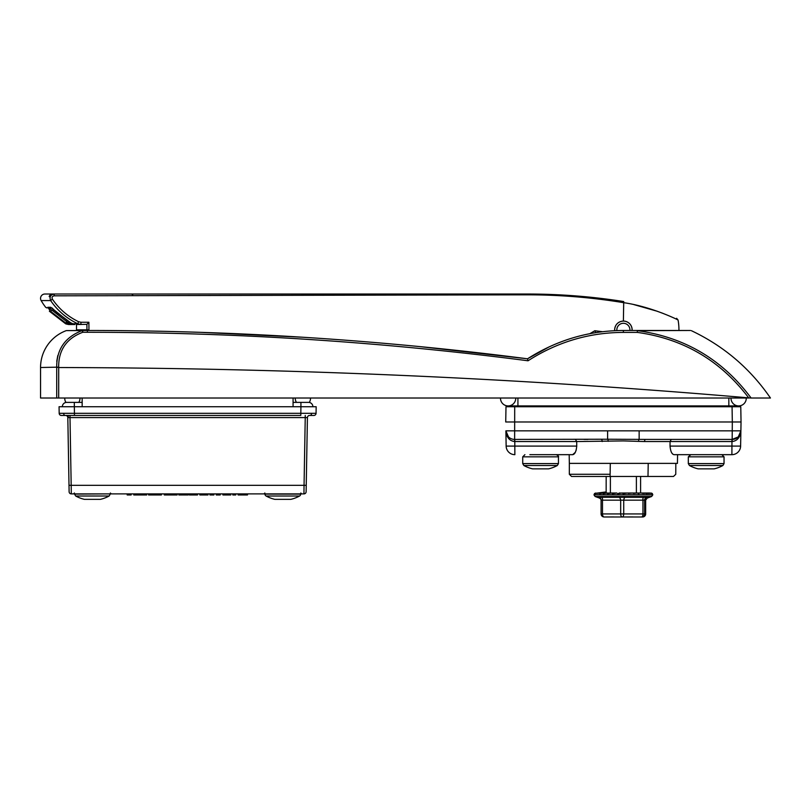 <?xml version="1.0" encoding="UTF-8"?>
<svg xmlns="http://www.w3.org/2000/svg" width="811" height="811" viewBox="0 0 811 811"><rect width="100%" height="100%" fill="white"/><g stroke="black" fill="none" stroke-linecap="round" stroke-linejoin="round"><path stroke-width="1.22" d="M64.728 398.282A7.634 7.634 0 0 0 65.965 402.438A7.634 7.634 0 0 1 64.738 398.019A7.634 7.634 0 0 0 64.728 398.282A7.634 7.634 0 0 1 64.738 398.019A7.634 7.634 0 0 0 64.728 398.282M310.512 398.282A7.634 7.634 0 0 1 309.275 402.438A7.634 7.634 0 0 0 310.501 398.019A7.634 7.634 0 0 1 310.512 398.282A7.634 7.634 0 0 0 310.501 398.019A7.634 7.634 0 0 1 310.512 398.282M296.441 402.378A7.634 7.634 0 0 1 295.255 398.019A7.634 7.634 0 0 0 295.245 398.282A7.634 7.634 0 0 1 295.255 398.019A7.634 7.634 0 0 0 295.245 398.282M78.799 402.378A7.634 7.634 0 0 0 79.985 398.019A7.634 7.634 0 0 1 79.995 398.282M675.827 463.385L675.776 474.273L673.515 476.452L571.512 476.452L569.332 474.273L569.332 463.385L677.428 463.385L677.58 454.667M575.475 439.41L576.692 441.559L514.63 441.559C509.44 440.87 506.52 437.301 505.882 430.854L506.145 446.101L505.882 430.854L740.879 430.854L741.041 421.984L740.615 446.101L740.879 430.854A8.718 8.718 0 0 1 732.171 439.41L645.434 439.41A2.18 0.852 -90 0 0 644.593 441.559L623.385 440.91L576.692 441.559L576.733 446.101C576.226 451.463 574.877 454.322 572.688 454.667L575.323 452.305M575.344 452.264L576.276 449.841M732.171 439.41L732.13 441.559C737.321 440.87 740.24 437.301 740.879 430.854L738.274 436.916L732.171 439.41L732.323 421.984L505.729 421.984L505.993 406.737L514.701 406.737L514.63 441.559M732.059 406.737L740.767 406.737L741.041 421.984L732.323 421.984L732.059 406.737L514.701 406.737M583.961 439.41L587.914 439.41M662.8 439.41L658.846 439.41M607.611 430.854L607.611 439.227L514.417 439.41M741.041 421.984L740.848 411.086M672.076 453.298L672.745 454.048M670.028 446.101L740.615 446.101A8.718 8.718 0 0 1 731.897 454.667L674.073 454.667C671.893 454.322 670.545 451.474 670.028 446.101L670.068 441.559L644.593 441.559M572.688 454.667L529.847 454.667M551.328 454.667L569.18 454.667L569.332 463.385M506.591 434.138L505.882 430.854L508.487 436.916M505.882 430.854A8.718 8.718 0 0 0 514.59 439.41A8.718 8.718 0 0 1 505.882 430.854M608.22 441.326A2.18 0.608 -93.5 0 0 607.611 439.227L645.434 439.41M639.149 430.854L639.149 439.227A2.18 0.608 -86.5 0 0 638.541 441.326M732.13 441.559L670.068 441.559L671.285 439.41M506.145 446.101A8.718 8.718 0 0 0 514.863 454.667A8.718 8.718 0 0 1 506.145 446.101L576.733 446.101M601.326 439.41A2.18 0.852 -90 0 1 602.178 441.559M569.332 474.273L610.115 474.273L610.075 476.452M610.308 463.385L610.115 474.273M264.964 494.102L300.699 494.102A2.18 2.18 0 0 1 299.563 496.008A34.863 34.863 0 0 1 290.804 499.363L274.868 499.363A34.863 34.863 0 0 1 266.099 496.008A2.18 2.18 0 0 1 264.964 494.102L264.964 493.889M299.563 496.008L266.099 496.008M549.645 346.621L527.515 358.797L419.966 346.621M303.922 337.305L200.996 332.358M150.38 331.05L148.19 331.01M58.686 398.019L40.55 398.019L40.55 367.515A39.313 39.313 0 0 1 66.33 330.604L87.395 330.472C234.734 330.482 381.444 339.931 527.515 358.797L527.515 358.797C556.904 340.073 588.867 330.624 623.385 330.472L690.445 330.472L637.517 330.675C684.697 337.173 722.56 359.618 751.108 398.019L748.705 397.866C519.101 378.149 289.101 368.042 58.706 367.535L58.686 398.019L749.08 398.019M691.367 330.675C723.777 346.023 750.134 368.468 770.45 398.019L751.108 398.019M57.804 355.553L56.75 361.321M748.705 397.866C720.533 360.591 683.409 338.775 637.324 332.409L623.385 332.409C589.009 332.551 557.228 342.009 528.042 360.783C381.799 341.806 234.916 332.307 87.395 332.277L82.752 332.277C66.522 338.43 58.493 350.058 58.676 367.14L56.699 367.515C56.537 349.46 65.002 337.163 82.083 330.604L66.33 330.604M730.741 405.916L730.711 406.737M516.049 406.737L516.019 405.916M528.042 360.783L527.515 358.797L528.559 358.127M82.752 332.277L82.083 330.604A2.18 1.946 90 0 1 82.752 330.472L82.752 332.277M58.676 367.14L40.55 367.515M637.324 332.409L637.324 330.472L637.324 332.409M629.883 330.472A6.539 6.539 0 0 0 624.977 323.488A6.539 6.539 0 0 0 616.887 330.594M614.708 330.685A8.718 8.718 0 0 1 625.514 321.369A8.718 8.718 0 0 1 632.073 330.472M500.488 398.282A7.634 7.634 0 0 0 508.122 405.916A7.634 7.634 0 0 0 515.745 398.019A7.634 7.634 0 0 1 515.755 398.282A7.634 7.634 0 0 0 515.745 398.019A7.634 7.634 0 0 1 508.122 405.916A7.634 7.634 0 0 1 500.499 398.019A7.634 7.634 0 0 0 500.488 398.282A7.634 7.634 0 0 1 500.499 398.019A7.634 7.634 0 0 0 500.488 398.282M746.272 398.282A7.634 7.634 0 0 1 738.639 405.916A7.634 7.634 0 0 1 731.015 398.019A7.634 7.634 0 0 0 731.005 398.282A7.634 7.634 0 0 1 731.015 398.019A7.634 7.634 0 0 0 738.639 405.916A7.634 7.634 0 0 0 746.262 398.019A7.634 7.634 0 0 1 746.272 398.282A7.634 7.634 0 0 0 746.262 398.019A7.634 7.634 0 0 1 746.272 398.282M620.283 493.017L620.952 493.169M623.426 493.169L627.258 493.017A0.649 0.649 -90 0 1 627.319 493.017L623.132 493.615L622.138 493.017L625.889 493.017M627.511 493.027L629.133 493.017M640.822 516.982L642.626 516.982A3.051 3.051 -90 0 0 645.668 513.931L645.668 500.154L602.492 500.154A3.051 1.632 99.8 0 0 601.701 497.285L599.025 497.285A3.051 3.011 161.5 0 1 601.093 500.083M600.028 497.285L599.025 497.285M605.939 516.982L604.134 516.982A3.051 1.652 90 0 1 602.492 513.931L602.492 500.154L601.093 500.154L600.941 499.191M626.812 516.982L641.572 516.982A3.051 3.051 -90 0 0 644.613 513.931L645.668 513.931L645.668 500.113A3.051 3.011 18.5 0 1 645.799 499.262M608.372 516.982L622.331 516.982A3.051 1.652 -90 0 1 620.679 513.931L620.679 500.154A3.051 1.632 -99.8 0 0 619.188 497.285L643.549 497.285A3.051 1.379 80.7 0 0 642.961 500.154L642.961 513.931L644.613 513.931L644.613 500.154A3.051 3.011 161.5 0 1 646.732 497.285L647.736 497.285M603.303 493.017L595.609 493.392A0.649 0.618 73.8 0 0 595.446 493.412L595.446 493.412A0.649 0.618 73.8 0 0 595.152 493.615M636.382 476.452L636.382 493.017L649.946 493.017L642.788 493.392M645.668 500.113L647.208 498.096L651.649 496.484L595.112 496.484L593.966 494.842L652.794 494.842L652.328 493.615A0.649 0.649 -12.5 0 0 652.145 493.473M651.841 493.392L645.252 493.017M632.164 493.017L637.213 493.017L633.614 493.392M628.251 493.372L632.377 493.017A0.649 0.618 -90 0 1 632.428 493.017L628.363 493.392M622.554 493.017L632.428 493.017M620.587 493.098L622.067 493.017A0.649 0.649 90 0 0 622.007 493.017L617.647 493.615M615.245 493.149L616.806 493.017A0.649 0.639 90 0 1 616.857 493.017L612.376 493.615L611.95 493.017L613.207 493.017L596.308 493.2M610.034 493.169L598.508 493.189M605.442 493.179L603.404 493.017L607.327 493.017L603.191 493.615L603.404 493.017L606.152 493.017L606.172 476.452M594.686 493.433A0.649 0.649 52.7 0 0 594.514 493.524L595.71 493.068M600.14 493.017L606.172 493.017L600.14 493.017L603.313 493.017L599.623 493.615M641.501 493.017L637.274 493.017A0.649 0.568 90 0 1 637.416 493.037M640.589 476.452L640.589 493.017L637.182 493.017L641.633 493.017M640.589 493.017L649.155 493.392M648.212 493.2L649.915 493.017L647.948 493.017M632.996 516.942L619.949 516.982M641.815 516.982L641.572 516.982A3.051 1.399 -90 0 0 642.961 513.931L601.093 513.931A3.051 3.051 -90 0 0 604.134 516.982L604.388 516.982M613.775 516.942L604.945 516.982M605.188 516.982L609.669 516.982M646.732 497.285L643.549 497.285M622.331 516.982A3.051 1.399 -90 0 0 623.72 513.931L623.72 500.154A3.051 1.379 99.3 0 1 625.048 497.285M601.701 497.285L619.188 497.285M641.896 493.2L645.1 493.017M633.543 493.382L637.162 493.017L633.634 493.017M607.5 493.615L611.829 493.017M603.719 493.2L607.287 493.017M645.455 493.2L646.418 493.392A0.649 0.558 80.6 0 1 646.843 493.615M637.669 493.2L638.845 493.615M623.061 493.098L623.132 493.615M601.569 493.189L600.393 493.2M620.303 493.017L619.249 493.017M612.376 493.615L616.096 493.017M595.903 493.392L594.514 493.524A0.649 0.649 52.7 0 0 594.412 493.615M69.999 415.445L66.918 415.445A2.18 1.541 -90 0 1 68.459 417.574L69.999 417.584L69.999 415.445L300.8 415.445L300.922 406.737L74.318 406.737L74.318 402.378L82.164 402.378L66.695 402.378L74.318 402.378L74.43 413.306L316.057 413.306A2.18 2.18 0 0 1 313.877 415.445L310.045 415.445A2.18 1.541 -90 0 0 311.586 413.326M293.075 402.378L308.545 402.378A4.359 4.359 0 0 1 312.904 406.737A4.359 4.359 90 0 0 308.545 402.378L293.075 402.378M62.335 406.737A4.359 4.359 0 0 1 66.695 402.378A4.359 4.359 0 0 0 62.335 406.737A4.359 4.359 0 0 1 66.695 402.378A4.359 4.359 0 0 0 62.335 406.737L74.318 406.737L59.071 406.737L59.183 413.306L74.43 413.306L74.43 415.445L61.362 415.445A2.18 2.18 0 0 1 59.183 413.306L59.071 406.737M230.8 494.974L228.803 494.974L230.8 494.974M306.122 491.74A2.18 2.18 0 0 1 303.943 493.889A2.18 2.18 0 0 0 306.122 491.74L306.234 485.323L304.054 485.323L305.24 417.584L307.42 417.584L306.234 485.323L307.42 417.584L69.999 417.584L71.186 485.323L304.054 485.323L303.943 493.889L71.297 493.889A2.18 2.18 0 0 1 69.117 491.74L67.82 417.584L69.006 485.323L71.186 485.323L71.297 493.889M312.904 406.737A4.359 4.359 90 0 0 308.545 402.378A4.359 4.359 0 0 1 312.904 406.737L300.922 406.737L316.168 406.737L316.057 413.306M66.918 415.445L65.64 415.445A2.18 2.18 0 0 1 67.82 417.584L68.459 417.574M306.781 417.574L307.42 417.584A2.18 2.18 0 0 1 309.599 415.445M305.24 417.584L305.24 415.445M131.21 493.889L131.129 494.974L127.205 494.974L127.134 493.889M146.679 494.974L146.75 493.889L146.679 494.974L141.205 494.974L141.226 493.889M141.205 494.974L133.785 494.974L133.703 493.889M161.47 493.889L161.399 494.974L148.595 494.974L148.525 493.889M153.644 494.974L153.624 493.889M157.476 494.974L157.395 493.889M156.564 494.974L156.645 493.889M177.193 493.889L177.122 494.974L164.298 494.974L164.227 493.889M168.222 494.974L168.303 493.889L168.222 494.974M173.199 494.974L173.118 493.889M171.192 494.974L171.192 493.889M193.373 493.889L193.292 494.974L197.509 494.974L197.59 493.889M193.292 494.974L189.369 494.974L189.298 493.889M203.206 493.889L203.216 494.974L207.94 494.974L208.021 493.889M199.851 494.974L199.77 493.889L199.841 494.974L203.216 494.974M213.942 493.889L213.871 494.974L209.948 494.974L209.867 493.889M220.288 493.889L220.207 494.974L216.284 494.974L216.213 493.889M228.732 493.889L228.803 494.974L222.934 494.974L222.863 493.889M227.982 494.974L227.972 493.889M232.879 493.889L232.798 494.974L235.727 494.974L235.808 493.889M247.102 494.974L242.54 494.974L242.59 493.889M242.54 494.974L242.134 493.889L242.053 494.974L238.13 494.974L238.059 493.889M187.797 494.974L183.235 494.974L183.296 493.889M183.235 494.974L182.83 493.889M178.836 494.974L178.755 493.889L178.836 494.974L182.759 494.974M523.855 465.514L557.319 465.514A34.863 34.863 0 0 1 548.55 468.87L532.614 468.87A34.863 34.863 0 0 1 523.855 465.514L522.72 463.598L558.455 463.598L558.455 456.846L522.72 456.846L524.899 454.667M713.964 468.87L698.393 468.87M722.52 465.514L689.441 465.514L688.306 463.598L724.041 463.598L724.041 456.846L688.306 456.846L690.85 454.667M45.822 307.288L46.156 307.612A1.744 1.744 -90 0 1 45.822 307.288L45.669 307.288A61.007 61.007 0 0 1 41.138 300.567A4.359 4.359 0 0 1 44.909 294.018L52.502 294.018L44.909 294.018M632.114 330.472A8.759 8.759 0 0 0 623.385 321.065C618.053 321.582 615.133 324.501 614.616 329.824L614.657 330.685M76.508 330.472A43.581 43.581 0 0 1 76.498 329.824L76.498 324.522L86.899 324.339L76.498 324.522M633.888 304.601L657.447 311.312M661.563 312.823L668.457 315.601M676.992 319.483L678.067 320.01L676.617 318.307M623.385 301.499L623.385 302.635C651.507 306.588 678.543 320.071 678.067 320.01C678.625 320.112 651.507 306.588 623.385 302.635L623.041 302.584C591.513 297.424 559.681 294.839 527.566 294.829L54.205 295.822C52.239 296.197 51.64 297.302 52.391 299.137C59.051 308.95 67.8 316.483 78.637 321.744L80.938 322.261L80.938 324.522L77.724 323.751C66.553 318.378 57.52 310.643 50.637 300.567C49.299 296.938 50.485 294.758 54.205 294.018L527.515 294.018C559.742 294.028 591.695 296.522 623.385 301.499L604.347 298.813M50.14 294.829L49.177 296.37M52.502 294.018L54.205 294.018L52.401 294.292L49.359 296.745L51.083 294.292L52.685 294.19M269.394 294.018L527.535 294.018L527.566 294.829M573.063 295.701L541.88 294.19L577.26 296.025M554.572 294.616L556.093 294.677M564.699 295.143L568.856 295.407M86.939 330.472L86.899 324.339L88.896 322.261L88.957 330.472M589.891 333.686L594.798 330.736L602.583 331.709M74.855 324.522L68.874 324.522M65.914 323.903A1.744 0.821 -64.4 0 0 65.934 323.913L65.6 323.741A1.744 0.699 -61.1 0 0 65.6 323.741L49.501 311.323L65.965 323.934L71.338 324.522L69.026 322.342L69.716 322.342M599.177 332.145L595.771 332.652L594.798 330.736M623.72 301.55L623.385 321.065M47.768 307.288A1.744 1.713 -90 0 0 49.126 307.967L51.742 307.967L49.126 307.967L51.742 307.967L49.126 307.967L66.897 321.785L67.272 323.934L70.324 324.522L66.066 323.305L50.586 311.323L47.768 307.288L50.728 307.288L69.422 322.149L74.48 324.522L72.179 323.853A1.744 1.146 -59.7 0 0 72.372 323.934M69.026 321.947L67.506 322.342L71.338 324.522M65.934 323.913L65.934 323.913A1.744 0.821 -64.4 0 0 65.965 323.934L68.54 324.522M49.38 311.201L65.6 323.741A1.744 0.699 -61.1 0 0 65.63 323.751L66.907 323.751L67.354 322.22M72.037 323.741A1.744 1.146 -59.7 0 0 72.179 323.853L71.895 323.67A1.744 1.024 -56.7 0 0 72.078 323.751L77.724 323.751L78.637 321.744M71.753 323.548A1.744 1.024 -56.7 0 0 71.895 323.67L55.422 311.353L52.056 307.967M51.894 307.957A1.744 1.683 -90 0 1 50.728 307.288M54.225 310.147L51.853 310.147L50.586 311.323M66.897 320.659L66.066 323.305M69.006 323.447A1.744 1.429 90 0 0 70.324 324.522M54.205 295.822L54.205 294.018M52.391 299.137L50.637 300.567L41.138 300.567M80.938 322.261L88.896 322.261L86.899 324.339M50.12 296.197L52.401 294.292M75.676 496.008L109.14 496.008A34.863 34.863 0 0 1 100.371 499.363L84.435 499.363A34.863 34.863 0 0 1 75.676 496.008L74.541 494.102L110.276 493.889M610.379 476.452L610.379 493.017M636.382 493.017L632.499 493.017A0.649 0.618 90 0 1 632.925 493.2M616.857 493.017L611.95 493.017A0.649 0.598 -90 0 1 612.366 493.2M293.075 398.019L293.075 405.916M82.164 398.019L82.164 405.916M514.782 439.41L514.863 454.667M740.615 446.101A8.718 8.718 0 0 1 731.897 454.667L731.978 439.41M56.709 398.019L56.709 367.728M728.836 406.737L728.836 405.916L738.639 405.916M517.925 398.019L517.925 406.737M623.385 332.409L623.385 330.472M87.395 332.277L87.395 330.472M728.836 398.019L728.836 405.916L508.122 405.916M652.794 494.761L593.966 494.761L595.71 493.017M601.093 513.931L601.093 500.154L601.093 513.931A3.051 3.051 0 0 0 604.134 516.982M641.46 493.017L637.345 493.017L641.46 493.017M637.162 493.017L632.56 493.017L637.162 493.017A0.649 0.568 -90 0 1 637.213 493.017M627.613 493.017L629.883 493.017M627.258 493.017L625.2 493.017M300.922 406.737L300.922 402.378L300.922 406.737M65.194 415.445A2.18 1.541 -90 0 1 63.653 413.326M69.999 417.584L67.82 417.584M244.993 494.974L245.044 493.889M185.689 494.974L185.739 493.889M76.498 329.824L88.957 329.824M50.029 296.208A0.872 0.821 90 0 0 49.359 296.745M647.989 476.452L648.222 463.385M651.649 496.484L652.794 494.842M599.552 498.096L595.112 496.484M642.626 516.982A3.051 3.051 0 0 0 645.668 513.931M599.562 498.096L600.981 499.292M650.929 493.017L652.135 493.392M603.465 493.392L607.327 493.017M597.687 493.017L595.598 493.392M606.172 491.912L594.889 493.392M610.379 491.466L610.379 492.003M606.172 492.399L599.816 493.017M110.377 493.017L111.249 493.889M300.81 493.017L301.682 493.889M264.862 493.017L263.991 493.889M74.43 493.017L73.558 493.889M247.467 494.974L247.548 493.889M188.162 494.974L188.243 493.889M522.72 463.598L522.72 456.846M558.455 456.846C558.931 456.39 558.201 455.66 556.275 454.667M557.319 465.514L558.455 463.598M688.306 463.598L688.306 456.846M689.441 465.514A34.863 34.863 0 0 0 698.21 468.87M714.146 468.87A34.863 34.863 0 0 0 722.905 465.514L724.041 463.598M724.041 456.846L721.861 454.667M678.939 330.472A55.564 55.564 0 0 0 678.067 320.01M45.669 307.288L47.048 307.967M52.37 294.302L53.83 294.018M132.71 294.91L131.808 294.018L132.7 294.748M109.14 496.008L110.276 494.102"/></g></svg>
